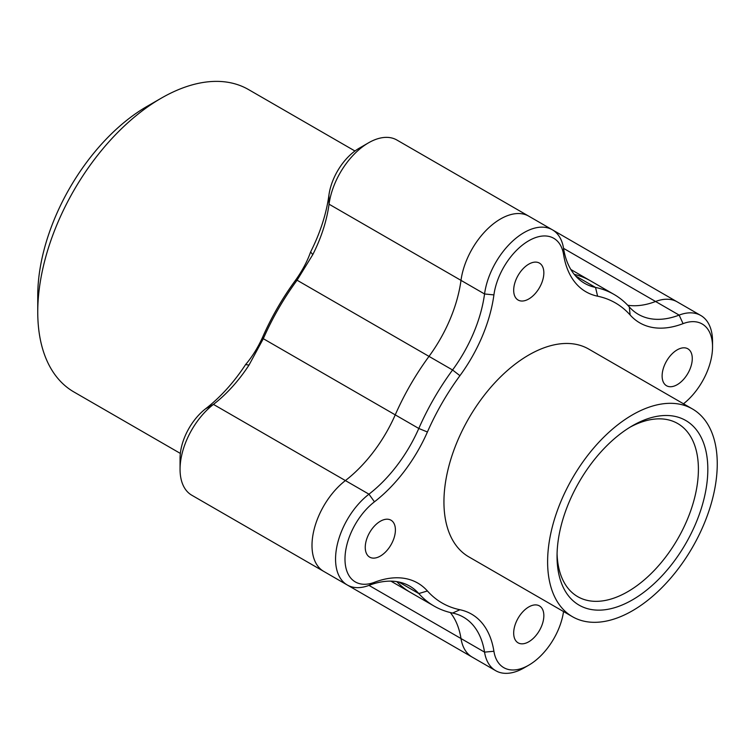 <?xml version="1.0" encoding="UTF-8"?>
<svg xmlns="http://www.w3.org/2000/svg" width="755" height="755" viewBox="0 0 755 755"><rect width="100%" height="100%" fill="white"/><g stroke="black" fill="none" stroke-linecap="round" stroke-linejoin="round"><path stroke-width="1.13" d="M563.541 611.55A49.981 28.86 -60 0 1 528.764 665.174A49.981 28.86 -60 0 1 493.912 651.263A113.288 65.411 120 0 0 459.927 609.738A173.263 100.037 -60 0 1 427.415 590.967A113.288 65.411 120 0 0 374.452 582.294A49.981 28.86 -60 0 1 344.988 559.068A49.981 28.86 -60 0 1 374.452 501.811A113.288 65.411 120 0 0 427.415 431.992A173.263 100.037 -60 0 1 459.927 375.679A113.288 65.411 120 0 0 493.912 294.903A49.981 28.86 -60 0 1 528.764 240.76A49.981 28.86 -60 0 1 563.608 254.661A113.288 65.411 120 0 0 597.601 296.196A173.263 100.037 -60 0 1 630.114 314.967A113.288 65.411 120 0 0 683.067 323.64A49.981 28.86 -60 0 1 712.541 346.866A49.981 28.86 -60 0 1 683.492 403.793M712.541 346.866L712.541 341.42A56.644 32.701 120 0 0 700.81 315.496A56.644 32.701 120 0 0 679.141 315.099A106.625 61.561 -60 0 1 638.362 314.354A106.625 61.561 -60 0 1 629.302 306.936A179.926 103.879 120 0 0 614.013 294.422A179.926 103.879 120 0 0 595.535 287.447A106.625 61.561 -60 0 1 584.578 283.304A106.625 61.561 -60 0 1 563.551 248.357A56.644 32.701 120 0 0 552.367 229.794A56.644 32.701 120 0 0 511.862 241.827A56.644 32.701 120 0 0 484.55 293.969A106.625 61.561 -60 0 1 452.566 369.988A179.926 103.879 120 0 0 418.798 428.472A106.625 61.561 -60 0 1 368.959 494.176A56.644 32.701 120 0 0 337.457 543.893A56.644 32.701 120 0 0 347.291 585.002A56.644 32.701 120 0 0 368.959 585.389A106.625 61.561 -60 0 1 409.738 586.135A106.625 61.561 -60 0 1 418.798 593.553A179.926 103.879 120 0 0 434.087 606.067A179.926 103.879 120 0 0 452.566 613.051A106.625 61.561 -60 0 1 463.513 617.184A106.625 61.561 -60 0 1 484.55 652.131A56.644 32.701 120 0 0 495.724 670.704A56.644 32.701 120 0 0 524.045 667.892L528.764 665.174M683.067 323.64L679.141 315.099L655.576 301.49A106.625 61.561 -60 0 1 627.745 305.246A106.625 61.561 120 0 0 655.576 301.49A56.644 32.701 -60 0 1 677.244 301.887A56.644 32.701 120 0 0 655.576 301.49L563.551 248.357L563.608 254.661M339.976 580.774A56.644 32.701 -60 0 0 340.222 580.925L472.168 657.095A56.644 32.701 -60 0 1 460.994 638.532A56.644 32.701 120 0 0 472.168 657.095L495.724 670.704M450.32 612.541A106.625 61.561 -60 0 1 460.994 638.532A106.625 61.561 120 0 0 450.32 612.541M390.92 581.152L410.522 592.467A179.926 103.879 -60 0 1 396.8 581.643A179.926 103.879 120 0 0 410.522 592.467L434.087 606.067M572.45 616.703L468.789 556.85A119.951 69.252 -60 0 1 443.94 501.933A119.951 69.252 -60 0 1 496.299 381.218A119.951 69.252 -60 0 1 588.74 349.084L692.41 408.936A119.951 69.252 120 0 0 599.97 441.071A119.951 69.252 120 0 0 547.611 561.786A119.951 69.252 120 0 0 572.45 616.703A119.951 69.252 120 0 0 692.41 547.451A119.951 69.252 120 0 0 692.41 408.936M677.197 384.682A21.329 12.316 -60 0 1 666.533 385.739A21.329 12.316 -60 0 1 666.533 361.116A21.329 12.316 -60 0 1 687.862 348.801A21.329 12.316 -60 0 1 691.127 365.892A21.329 12.316 -60 0 1 677.197 384.682M543.845 272.866A21.329 12.316 -60 0 1 534.531 294.327A21.329 12.316 -60 0 1 518.1 300.037A21.329 12.316 -60 0 1 518.1 275.415A21.329 12.316 -60 0 1 539.429 263.099A21.329 12.316 -60 0 1 543.845 272.866M395.403 529.963A21.329 12.316 -60 0 1 386.098 551.424A21.329 12.316 -60 0 1 369.667 557.133A21.329 12.316 -60 0 1 369.667 532.511A21.329 12.316 -60 0 1 390.986 520.195A21.329 12.316 -60 0 1 395.403 529.963M513.683 633.067A21.329 12.316 -60 0 1 522.988 611.607A21.329 12.316 -60 0 1 539.429 605.897A21.329 12.316 -60 0 1 539.429 630.519A21.329 12.316 -60 0 1 518.1 642.835A21.329 12.316 -60 0 1 513.683 633.067M427.415 431.992L418.798 428.472L395.243 414.863A106.625 61.561 -60 0 1 345.394 480.576A106.625 61.561 120 0 0 395.243 414.863A179.926 103.879 -60 0 1 429.01 356.379A106.625 61.561 120 0 0 460.994 280.36A56.644 32.701 -60 0 1 488.296 228.227A56.644 32.701 -60 0 1 528.811 216.185A56.644 32.701 120 0 0 488.296 228.227A56.644 32.701 120 0 0 460.994 280.36A106.625 61.561 -60 0 1 429.01 356.379A179.926 103.879 120 0 0 395.243 414.863L263.297 338.693A179.926 103.879 -60 0 1 297.064 280.209L312.778 254.633A106.625 61.561 120 0 0 329.048 204.19A56.644 32.701 -60 0 1 368.544 142.818A56.644 32.701 -60 0 1 396.866 140.015L552.367 229.794M180.058 469.289A56.644 32.701 -60 0 1 213.457 404.397A106.625 61.561 120 0 0 249.008 365.09L245.592 364.561A119.951 69.252 -60 0 1 205.596 408.785A43.318 25.009 120 0 0 180.058 458.408L180.058 469.289A56.644 32.701 -60 0 0 191.789 495.223L323.735 571.393A56.644 32.701 -60 0 1 313.901 530.293A56.644 32.701 -60 0 1 345.394 480.576A56.644 32.701 120 0 0 313.901 530.293A56.644 32.701 120 0 0 323.735 571.393L347.291 585.002M574.215 274.348A179.926 103.879 -60 0 1 590.457 280.822A179.926 103.879 120 0 0 574.215 274.348M630.038 427.188A99.962 57.71 -60 0 1 677.697 423.527A99.962 57.71 -60 0 1 698.403 469.289A99.962 57.71 -60 0 1 654.764 569.883A99.962 57.71 -60 0 1 577.735 596.667A99.962 57.71 -60 0 1 557.077 553.566M557.039 556.35A106.625 61.561 120 0 0 632.435 599.876A106.625 61.561 120 0 0 707.822 469.289A106.625 61.561 120 0 0 632.426 425.763A106.625 61.561 120 0 0 557.039 556.35M180.341 453.415L73.914 391.968A174.603 100.802 -60 0 1 37.75 312.041A174.603 100.802 -60 0 1 161.211 98.207A174.603 100.802 -60 0 1 248.508 89.552L354.944 151M161.211 98.207L147.074 106.361A154.605 89.26 120 0 0 37.75 295.715L37.75 312.041M245.592 364.561C252.142 356.907 257.832 347.772 262.646 337.155A174.603 100.802 -60 0 1 295.413 280.407C302.198 270.922 307.266 261.438 310.616 251.934L312.778 254.633M249.008 365.09L263.297 338.693L262.646 337.155M368.544 142.818L359.125 148.263A43.318 25.009 120 0 0 328.916 195.186A119.951 69.252 -60 0 1 310.616 251.934M452.566 613.051L459.927 609.738M427.415 590.967L418.798 593.553L398.791 582.001M374.452 582.294L368.959 585.389L460.994 638.532L484.55 652.131L493.912 651.263M629.302 306.936L630.114 314.967M575.527 275.886L595.535 287.447L597.601 296.196M328.916 195.186L329.048 204.19L484.55 293.969L493.912 294.903M295.413 280.407L297.064 280.209L452.566 369.988L459.927 375.679M205.596 408.785L213.457 404.397L368.959 494.176L374.452 501.811M552.613 229.935L700.81 315.496M570.846 269.497L614.013 294.422"/></g></svg>
